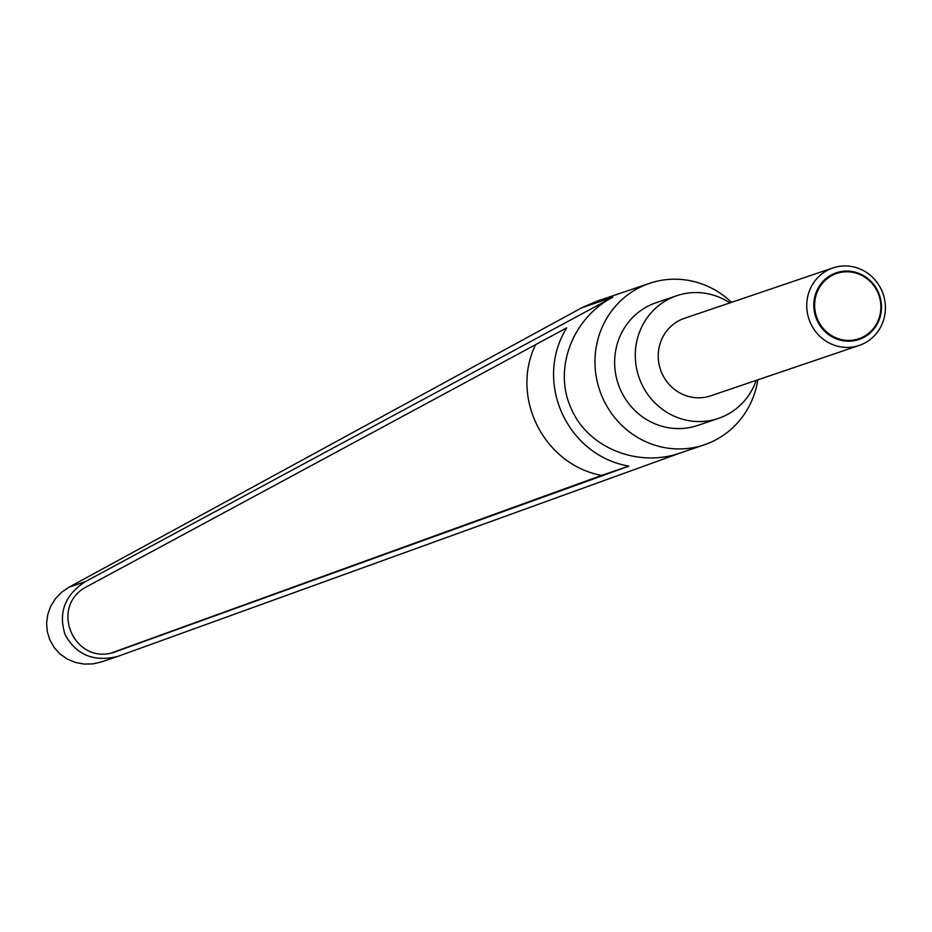 <?xml version="1.0" encoding="UTF-8"?>
<svg xmlns="http://www.w3.org/2000/svg" width="932" height="932" viewBox="0 0 932 932"><rect width="100%" height="100%" fill="white"/><g stroke="black" fill="none" stroke-linecap="round" stroke-linejoin="round"><path stroke-width="1.4" d="M810.491 323.043A40.915 39.156 71.3 0 0 859.222 345.423A40.915 39.156 71.3 0 0 881.66 290.306A40.915 39.156 71.3 0 0 832.928 267.927A40.915 39.156 71.3 0 0 810.491 323.043M878.27 292.054A35.218 33.703 -108.7 0 1 862.077 338.258A35.218 33.703 -108.7 0 1 817.014 320.235A35.218 33.703 -108.7 0 1 833.208 274.031A35.218 33.703 -108.7 0 1 878.27 292.054M832.928 267.927L684.426 318.325A40.915 39.156 71.3 0 0 661.988 373.441A40.915 39.156 71.3 0 0 710.72 395.82L859.222 345.423M877.734 292.322A34.461 32.97 71.3 0 0 833.639 274.684A34.461 32.97 71.3 0 0 817.795 319.886A34.461 32.97 71.3 0 0 861.879 337.524A34.461 32.97 71.3 0 0 877.734 292.322M757.832 379.837A85.243 81.562 -108.7 0 1 704.312 444.809A85.243 81.562 -108.7 0 1 602.783 398.174A85.243 81.562 -108.7 0 1 649.522 283.351A85.243 81.562 -108.7 0 1 731.527 302.329M704.312 444.809L680.593 452.859C638.082 468.074 588.057 447.908 571.363 408.833C552.921 369.853 572.038 318.301 612.743 297.25L85.231 581.708C64.751 595.164 58.064 612.883 65.193 634.867C76.459 655.056 93.992 662.233 117.805 656.396L101.541 661.918L92.827 663.91L83.927 664.073L75.247 662.407L67.162 658.994L60.044 653.961L54.196 647.565L49.897 640.063L47.322 631.803L46.6 623.159L47.753 614.514L50.736 606.243L55.419 598.717L61.582 592.286L68.945 587.23L581.789 307.758L596.154 301.467L649.522 283.351M756.236 380.373A64.786 61.99 -108.7 0 1 718.386 418.421A64.786 61.99 -108.7 0 1 641.228 382.982A64.786 61.99 -108.7 0 1 676.749 295.712A64.786 61.99 -108.7 0 1 729.931 302.877M718.386 418.421L697.742 425.435A64.786 61.99 -108.7 0 1 620.572 389.995A64.786 61.99 -108.7 0 1 656.105 302.725L676.749 295.712M116.966 651.27L116.209 651.538C74.467 667.673 47.474 605.753 87.713 586.181L566.703 327.889C533.465 381.479 566.633 455.282 628.832 466.151L115.451 651.783M112.259 652.656L601.524 475.425C543.845 464.532 509.967 397.347 535.585 344.677M628.832 466.151L601.524 475.425M117.805 656.396L681.502 452.544M612.743 297.25L581.789 307.758M85.231 581.708L68.945 587.23"/></g></svg>
